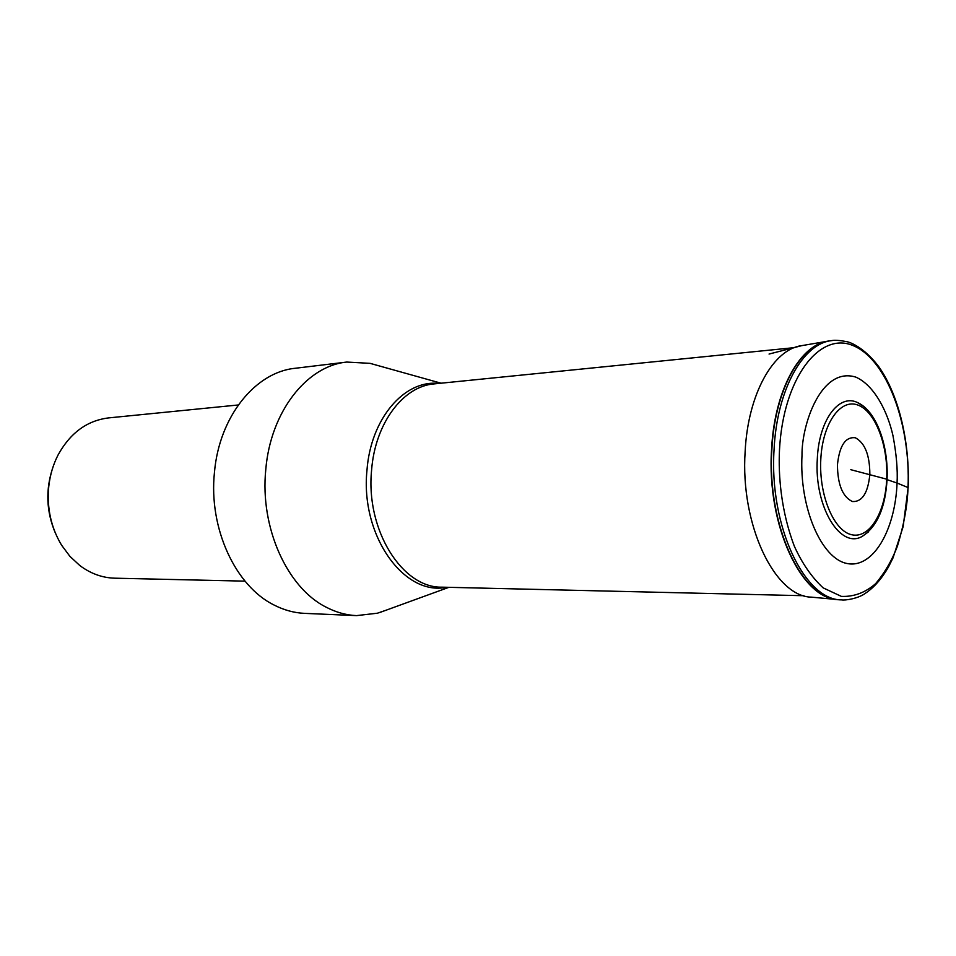 <?xml version="1.0" encoding="UTF-8"?>
<svg xmlns="http://www.w3.org/2000/svg" width="956" height="956" viewBox="0 0 956 956"><rect width="100%" height="100%" fill="white"/><g stroke="black" fill="none" stroke-linecap="round" stroke-linejoin="round"><path stroke-width="1.43" d="M908.021 487.548C910.793 424.536 886.905 359.492 853.182 345.63C819.567 331.051 783.155 378.289 779.487 450.013C778.244 475.383 780.968 511.03 794.388 546.33C802.096 563.347 811.68 577.185 823.128 587.856L841.376 596.389C853.875 596.903 865.264 592.672 875.565 583.71C884.706 572.859 891.984 560.383 897.373 546.294C903.934 524.784 907.483 505.198 908.021 487.548L897.075 483.031C895.151 530.652 872.816 568.796 847.112 563.514C821.395 558.758 799.192 507.505 802 455.152C801.606 424.751 821.085 366.256 855.835 377.13C874.047 385.113 887.467 411.116 892.976 435.685C896.417 454.016 897.792 469.802 897.063 483.031L887.06 479.661M863.447 406.216L857.413 402.5C838.842 393.418 818.79 420.329 817.296 459.143C814.118 506.883 840.623 549.903 862.539 536.185L868.275 532.026M385.65 610.358L377.441 613.202L356.528 615.616C346.144 615.162 335.962 612.318 325.996 607.096C287.23 587.713 259.841 527.604 265.768 469.707C270.488 411.606 306.948 365.813 346.801 362.061L370.068 363.352L376.234 365.072M346.801 362.061L295.237 368.275C255.491 372.051 219.199 416.398 214.443 472.467C208.492 528.333 235.618 586.315 274.217 605.1C284.135 610.167 294.281 612.915 304.629 613.37L356.528 615.616M238.271 404.974L108.602 417.903C87.104 420.556 70.266 432.889 58.101 454.913C53.13 464.616 50.011 475.168 48.756 486.58C46.748 508.042 51.027 527.569 61.566 545.159L69.943 556.392L79.85 565.558C90.677 573.636 102.304 577.842 114.744 578.189L245.023 581.14M53.07 466.815C45.326 489.424 46.175 511.723 55.627 533.675M850.804 469.695L887.072 479.267M838.46 599.663L811.525 597.153C774.898 596.819 740.135 524.928 745.142 451.507C747.903 394.027 773.428 349.024 801.869 345.618L828.541 341.065C799.969 344.435 774.276 390.657 771.552 449.834C766.569 525.453 801.666 599.424 838.46 599.663L838.603 599.675M831.23 340.671L829.605 340.91C800.746 343.622 774.599 390.06 771.851 449.822C766.82 526.063 802.514 600.38 839.535 599.735L841.172 599.842M774.061 449.69C776.81 389.821 802.956 343.3 831.804 340.599L831.804 340.599C834.445 339.954 839.38 340.3 846.61 341.615C853.039 342.881 866.626 350.314 878.97 366.973C898.927 395.342 909.969 442.473 908.14 487.644L903.157 526.601L893.035 557.874L888.483 566.98C881.767 578.643 874.202 587.319 865.789 593.019C858.165 598.826 844.471 600.571 841.746 599.878L841.746 599.878C804.737 600.535 769.03 526.075 774.061 449.69M820.786 459.573C822.435 423.627 840.264 398.413 857.711 404.997C875.194 411.068 888.315 445.412 886.726 478.968C885.375 512.583 869.434 539.005 851.665 534.727C833.883 530.986 818.874 495.435 820.786 459.573M837.444 464.747C837.623 484.608 842.606 496.869 852.394 501.53C862.216 502.043 868.036 492.961 869.852 474.272C869.757 455.08 864.917 442.903 855.357 437.776C845.463 436.605 839.488 445.604 837.444 464.747M794.388 347.637L434.167 383.894C403.217 386.164 375.027 423.293 371.573 470.316C365.55 530.078 402.416 588.239 441.971 587.163L803.912 595.719M446.416 587.271C404.173 596.389 360.233 535.48 366.961 470.4C370.677 418.453 404.531 379.663 438.601 383.44M769.054 354.055L801.869 345.618M857.413 402.5C876.485 410.925 888.614 445.52 887.072 479.159C885.495 507.313 877.309 526.326 862.539 536.185M441.063 383.201L370.068 363.352M448.89 587.331L379.628 612.557"/></g></svg>
